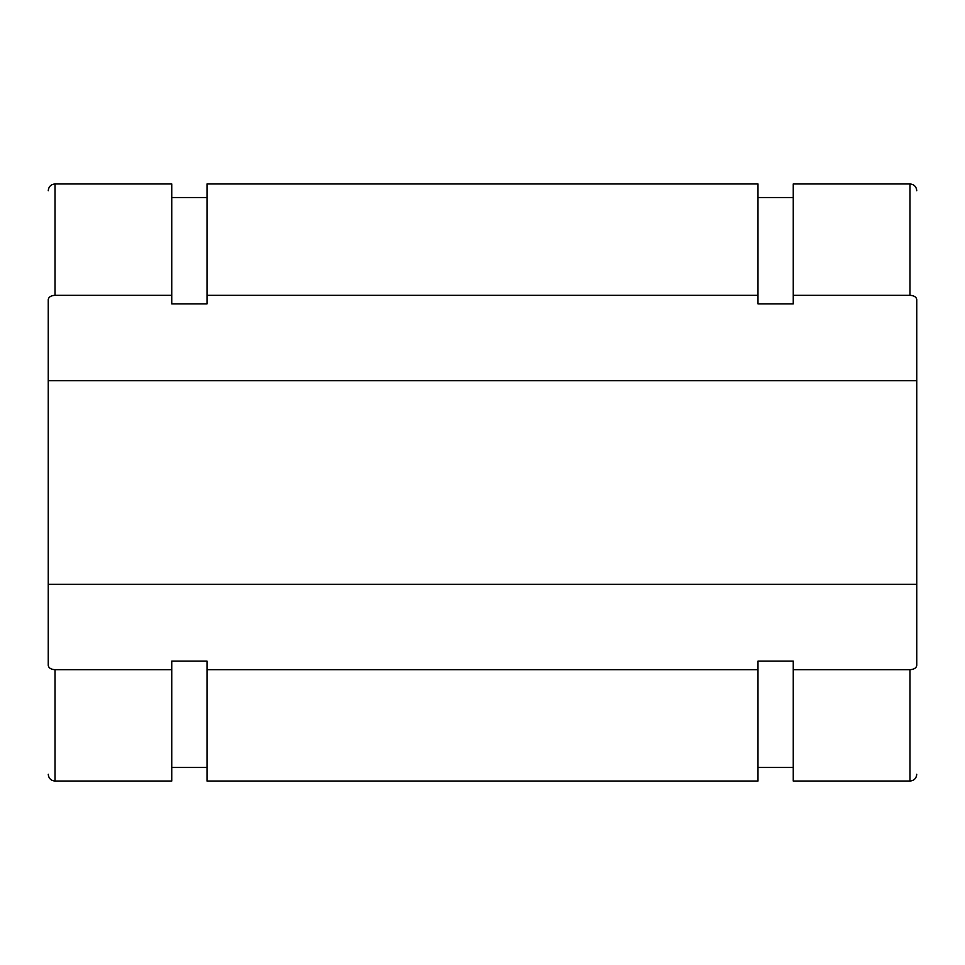 <?xml version="1.0" encoding="UTF-8"?>
<svg xmlns="http://www.w3.org/2000/svg" width="965" height="965" viewBox="0 0 965 965"><rect width="100%" height="100%" fill="white"/><g stroke="black" fill="none" stroke-linecap="round" stroke-linejoin="round"><path stroke-width="1.45" d="M48.25 380.729L48.25 299.596C48.66 297.003 50.916 295.579 55.029 295.326L171.746 295.326L171.746 303.866L207.017 303.866L207.017 295.326L757.983 295.326L757.983 303.866L793.254 303.866L793.254 295.326L909.971 295.326C914.084 295.579 916.34 297.003 916.75 299.596L916.75 380.729M916.75 584.283L916.75 380.717L48.25 380.717L48.25 584.283L916.75 584.283L916.75 665.404C916.34 667.997 914.084 669.421 909.971 669.674L793.254 669.674L793.254 661.134L757.983 661.134L757.983 669.674L207.017 669.674L207.017 661.134L171.746 661.134L171.746 669.674L55.029 669.674C50.916 669.421 48.66 667.997 48.25 665.404L48.25 584.283M48.25 665.404L48.25 645.344M48.25 319.656L48.25 299.596M171.746 669.674L171.746 781.047L55.029 781.047L55.029 669.674M55.029 295.326L55.029 183.953L171.746 183.953L171.746 295.326M207.017 669.674L207.017 781.047L757.983 781.047L757.983 669.674M757.983 295.326L757.983 183.953L207.017 183.953L207.017 295.326M916.75 299.596L916.75 319.656M916.75 645.344L916.75 665.404M793.254 669.674L793.254 781.047L909.971 781.047C914.084 780.649 916.352 778.381 916.75 774.268M909.971 295.326L909.971 183.953L793.254 183.953L793.254 295.326M909.971 669.674L909.971 781.047M55.029 183.953C50.916 184.351 48.648 186.619 48.25 190.732M55.029 781.047C50.916 780.649 48.648 778.381 48.25 774.268M171.746 767.477L207.017 767.477M171.746 197.523L207.017 197.523M909.971 183.953C914.084 184.351 916.352 186.619 916.75 190.732M757.983 767.477L793.254 767.477M757.983 197.523L793.254 197.523"/></g></svg>
